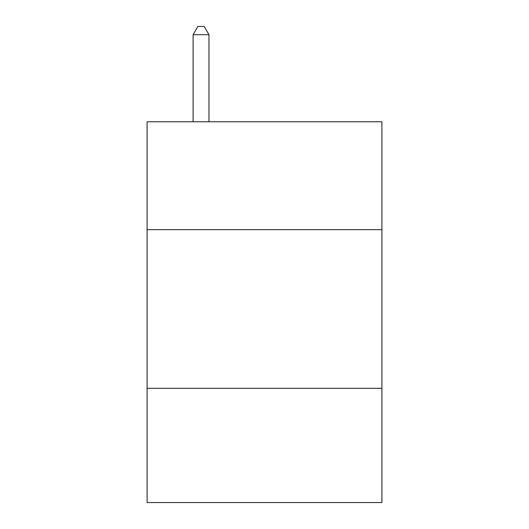 <?xml version="1.0" encoding="UTF-8"?>
<svg xmlns="http://www.w3.org/2000/svg" width="529" height="529" viewBox="0 0 529 529"><rect width="100%" height="100%" fill="white"/><g stroke="black" fill="none" stroke-linecap="round" stroke-linejoin="round"><path stroke-width="0.79" d="M147.095 229.659L381.905 229.659L381.905 121.769L147.095 121.769L147.095 502.55L381.905 502.55L381.905 388.319L147.095 388.319M381.905 388.319L381.905 229.659M208.968 121.769L208.968 34.702L193.105 34.702L193.105 121.769M193.105 34.702L197.866 26.45L204.207 26.45L208.968 34.702"/></g></svg>
